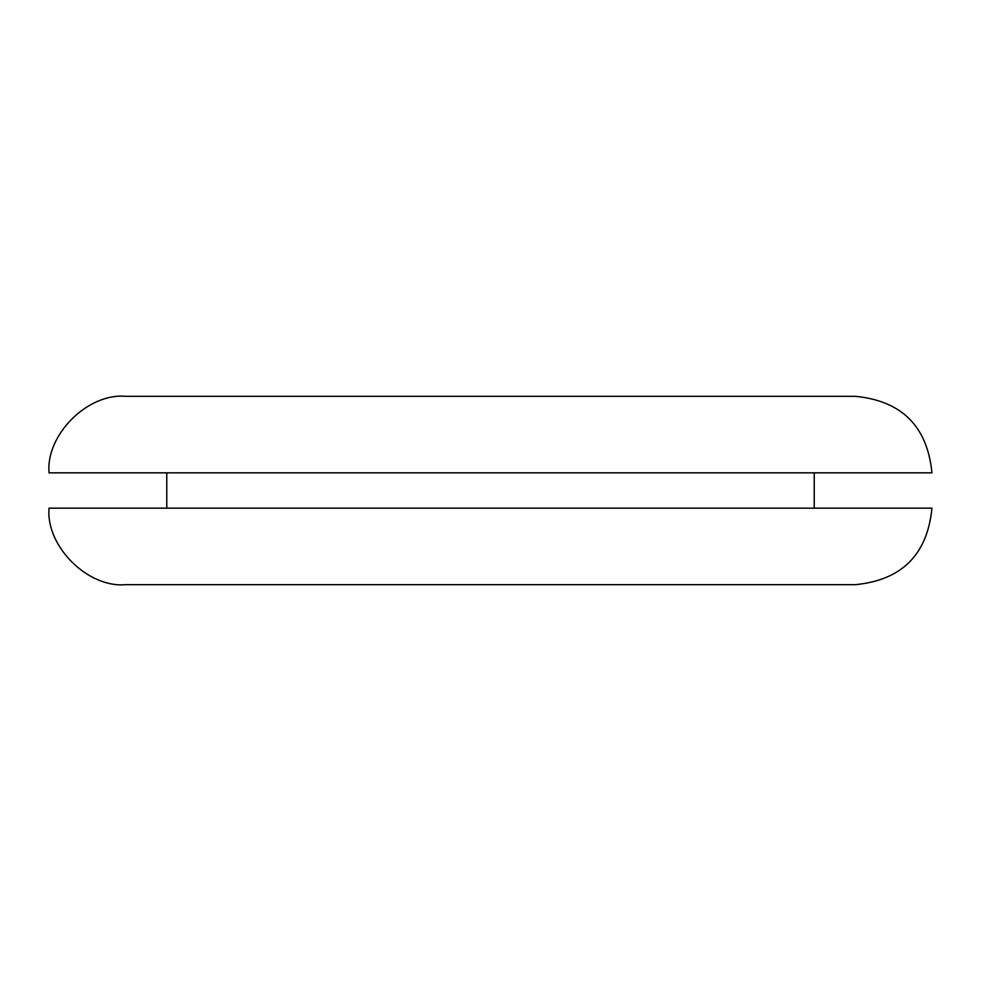 <?xml version="1.0" encoding="UTF-8"?>
<svg xmlns="http://www.w3.org/2000/svg" width="981" height="981" viewBox="0 0 981 981"><rect width="100%" height="100%" fill="white"/><g stroke="black" fill="none" stroke-linecap="round" stroke-linejoin="round"><path stroke-width="1.47" d="M931.95 472.842L49.05 472.842C45.629 434.988 87.714 392.903 125.568 396.324L855.432 396.324C901.858 400.91 927.364 426.416 931.95 472.842M931.95 508.158L49.05 508.158C45.629 546.012 87.714 588.097 125.568 584.676L855.432 584.676C901.858 580.09 927.364 554.584 931.95 508.158M166.77 508.158L166.77 472.842M814.23 508.158L814.23 472.842"/></g></svg>
